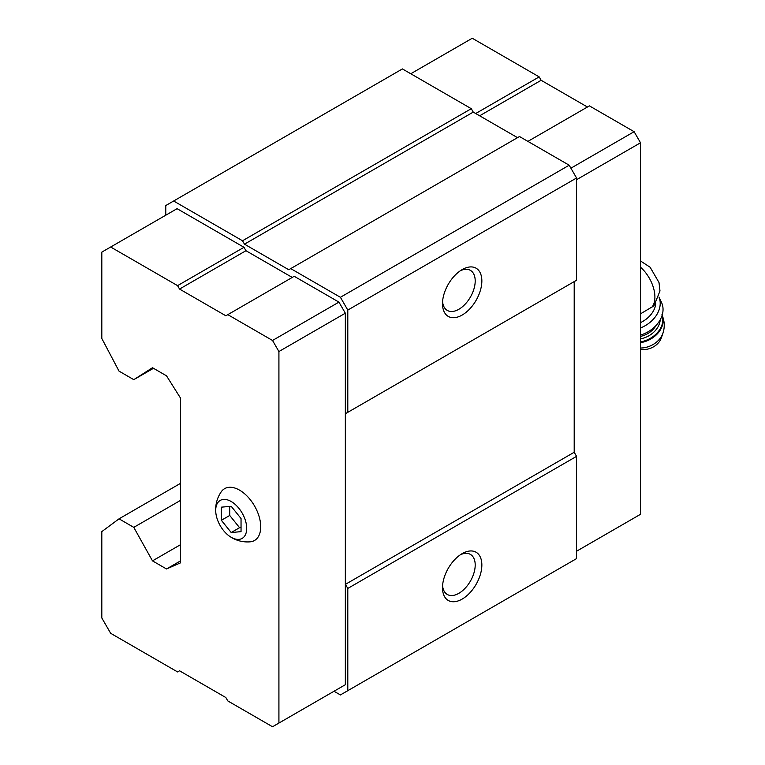 <?xml version="1.0" encoding="UTF-8"?>
<svg xmlns="http://www.w3.org/2000/svg" width="765" height="765" viewBox="0 0 765 765"><rect width="100%" height="100%" fill="white"/><g stroke="black" fill="none" stroke-linecap="round" stroke-linejoin="round"><path stroke-width="1.15" d="M241.042 531.646L241.042 518.527L231.202 506.287L221.362 507.166L221.362 520.286L231.202 532.526L241.042 531.646M231.202 537.298A21.917 12.651 -120 0 0 246.693 527.687A21.917 12.651 -120 0 0 230.064 500.903A21.917 12.651 -120 0 0 215.797 512.473A21.917 12.651 -120 0 0 229.5 536.208A21.917 12.651 -120 0 0 231.202 537.298M640.515 313.841L653.979 305.799L659.985 290.939L659 282.534L650.135 267.253L640.515 260.98M292.259 277.437L245.957 250.71L243.997 247.296L177.088 208.673L101.812 252.125L101.812 338.474L119.034 371.14L133.789 379.66L153.469 368.3M338.943 688.404L345.34 684.713L345.34 313.191L338.943 302.118L294.219 276.299L225.838 315.782L179.546 289.055L245.957 250.71M334.018 691.244L340.415 694.936L347.798 690.68L347.798 588.428L345.436 584.336L345.436 413.683L347.798 412.325L347.798 310.074L340.415 297.289L290.729 268.601L288.759 269.739L244.484 244.169L242.515 240.765L173.645 201.004L165.776 205.546L165.776 215.204M242.515 240.765L471.278 108.687L402.409 68.927L173.645 201.004M133.789 379.66L152.484 367.726L166.512 375.825L180.53 398.125L180.53 562.858L166.512 568.969L180.53 560.869M166.512 568.969L152.484 560.869L180.53 544.68M152.484 560.869L133.789 527.362L180.53 500.377M133.789 527.362L119.034 518.833L180.53 483.337M347.798 690.68L576.561 558.603L576.561 456.351L574.199 452.258L574.199 281.606L345.436 413.683M462.175 599.081A27.827 16.065 -60 0 1 442.505 587.711A27.827 16.065 -60 0 1 462.175 553.631A27.827 16.065 -60 0 1 481.854 564.991A27.827 16.065 -60 0 1 462.175 599.081M347.798 588.428L576.561 456.351M345.436 584.336L574.199 452.258M347.798 412.325L576.561 280.248L576.561 177.996L569.179 165.211L519.492 136.524L290.729 268.601M462.175 315.037A27.827 16.065 -60 0 1 442.505 303.676A27.827 16.065 -60 0 1 462.175 269.596A27.827 16.065 -60 0 1 481.854 280.956A27.827 16.065 -60 0 1 462.175 315.037M347.798 310.074L576.561 177.996M340.415 297.289L569.179 165.211M517.523 137.662L473.248 112.101L471.278 108.687M244.484 244.169L473.248 112.101M460.434 270.686A23.122 13.349 -60 0 1 470.408 270.37A23.122 13.349 -60 0 1 473.956 288.902A23.122 13.349 -60 0 1 458.847 309.28A23.122 13.349 -60 0 1 447.286 310.418A23.122 13.349 -60 0 1 442.581 301.62M460.434 554.73A23.122 13.349 -60 0 1 470.408 554.405A23.122 13.349 -60 0 1 473.956 572.937A23.122 13.349 -60 0 1 458.847 593.315A23.122 13.349 -60 0 1 447.286 594.462A23.122 13.349 -60 0 1 442.581 585.665M119.034 518.833L101.812 531.618L101.812 617.967L110.667 633.305L177.576 671.928L179.546 670.8L225.838 697.527L227.807 700.931L272.531 726.75L278.919 723.059L278.919 351.537L272.531 340.463L338.943 302.118M278.919 351.537L345.34 313.191M272.531 340.463L227.807 314.645M179.546 289.055L177.576 285.641L243.997 247.296M177.576 285.641L110.667 247.019M278.919 723.059L345.34 684.713M229.5 536.208L231.919 537.757C237.523 540.96 243.576 542.328 250.078 541.84A29.921 17.27 -120 0 0 254.525 505.942A29.921 17.27 -120 0 0 221.209 491.838C217.786 496.848 215.95 502.347 215.692 508.352L215.797 512.473M576.561 551.221L640.515 514.29L640.515 142.778L576.561 179.698M640.515 142.778L634.118 131.695L570.9 168.195M634.118 131.695L589.404 105.876L527.907 141.382M587.434 107.014L541.142 80.287L479.645 115.792M541.142 80.287L539.172 76.883L475.706 113.516M539.172 76.883L472.263 38.25L410.767 73.756M640.515 322.62A24.356 18.437 -25 0 0 655.796 303.628M640.515 349.223A15.654 11.848 -25 0 0 661.314 337.92L662.93 333.224C664.967 326.98 664.622 320.822 661.897 314.769M640.515 335.089A27.827 21.066 -25 0 0 661.515 302.424L659 297.04A27.827 21.066 -25 0 1 640.515 327.975M221.362 520.286L229.73 515.457L239.569 527.697L241.042 527.563M229.73 506.42L229.73 515.457M231.202 532.526L239.569 527.697M652.038 307.109A27.311 15.769 -120 0 0 640.515 267.205M640.515 348.018A19.928 15.09 -25 0 0 662.93 333.224M640.515 342.663A22.96 17.385 -25 0 0 662.127 315.295M640.515 341.869A22.96 17.385 -25 0 0 662.098 315.39M640.515 338.885A20.875 15.797 -25 0 0 660.205 319.78M640.515 336.39A19.135 14.487 -25 0 0 656.035 325.488"/></g></svg>
